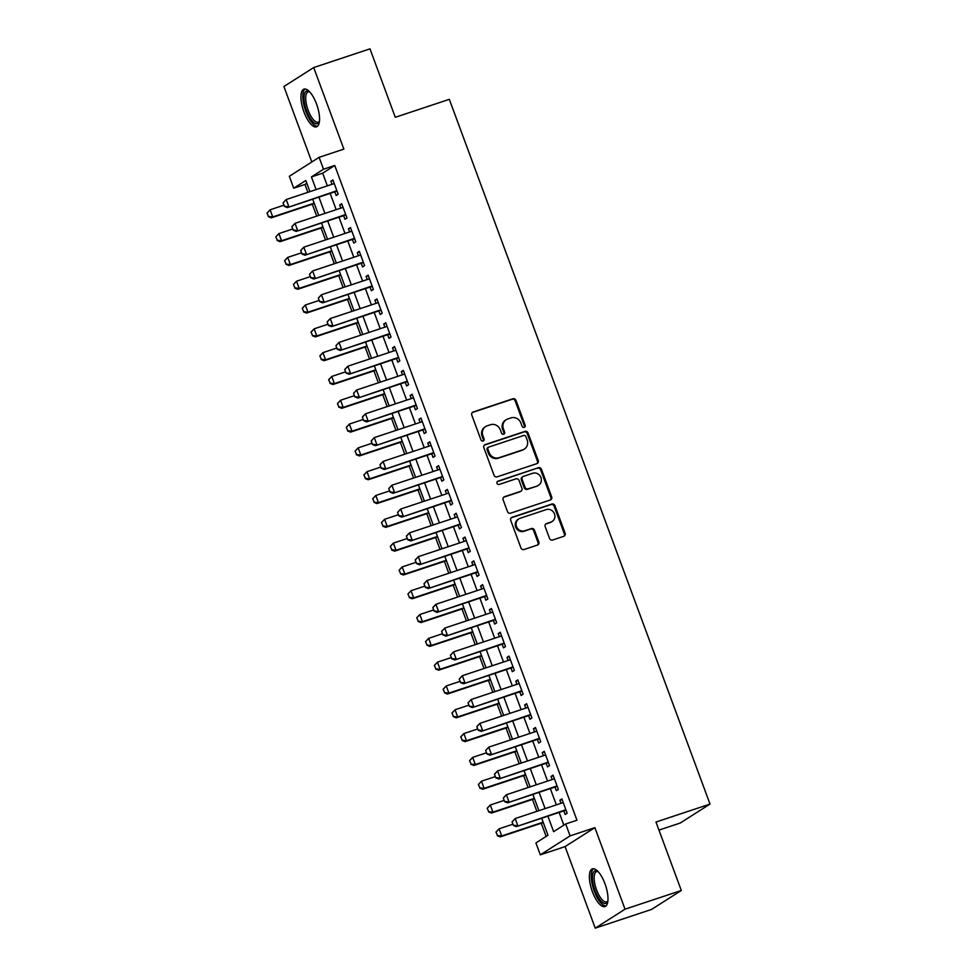 <?xml version="1.0" encoding="UTF-8"?>
<svg xmlns="http://www.w3.org/2000/svg" width="977" height="977" viewBox="0 0 977 977"><rect width="100%" height="100%" fill="white"/><g stroke="black" fill="none" stroke-linecap="round" stroke-linejoin="round"><path stroke-width="1.47" d="M524.222 427.364A1.746 1.624 57.5 0 0 525.162 425.215L515.978 400.387A2.504 2.32 57.5 0 0 512.901 398.775L473.124 412.001A2.504 2.32 57.5 0 0 471.781 415.066L480.965 439.906A1.746 1.624 57.5 0 0 483.456 440.859A1.746 1.624 57.5 0 0 484.067 438.868L482.87 435.657A7.999 7.425 57.5 0 1 487.181 425.825L490.491 424.726A7.999 7.425 57.5 0 1 500.334 429.856L501.519 433.067A1.746 1.624 57.5 0 0 504.01 434.032A1.746 1.624 57.5 0 0 504.608 432.042L503.424 428.83A7.999 7.425 57.5 0 1 507.722 418.999L511.044 417.9A7.999 7.425 57.5 0 1 520.875 423.029L522.072 426.241A1.746 1.624 57.5 0 0 524.222 427.364M524.112 427.389A1.746 1.624 57.5 0 0 524.356 425.728L515.172 400.9A2.504 2.32 57.5 0 0 512.095 399.288L472.331 412.514A2.504 2.32 57.5 0 0 472.282 412.526M483.017 441.054A1.746 1.624 57.5 0 0 483.261 439.381L482.064 436.169L482.87 435.657M503.558 434.228A1.746 1.624 57.5 0 0 503.802 432.555L502.618 429.343L503.424 428.83M604.971 883.721A19.87 7.254 -108.4 0 0 592.416 868.858A19.87 7.254 -108.4 0 0 592.404 891.72A19.87 7.254 -108.4 0 0 604.958 906.571A19.87 7.254 -108.4 0 0 604.971 883.721M316.536 103.989A19.87 7.254 -108.4 0 0 303.981 89.127A19.87 7.254 -108.4 0 0 303.969 111.989A19.87 7.254 -108.4 0 0 316.524 126.839A19.87 7.254 -108.4 0 0 316.536 103.989M549.538 538.412A2.504 2.32 57.5 0 0 552.616 540.025L563.778 536.312A2.504 2.32 57.5 0 0 565.121 533.234L554.924 505.659A2.504 2.32 57.5 0 0 551.846 504.059L512.07 517.285A2.504 2.32 57.5 0 0 510.727 520.35L520.936 547.926A2.504 2.32 57.5 0 0 524.002 549.526L537.484 545.056A2.504 2.32 57.5 0 0 538.828 541.979L534.468 530.181A2.504 2.32 57.5 0 0 531.39 528.569L524.71 530.792A6.692 6.204 57.5 0 1 518.799 518.897A6.692 6.204 57.5 0 1 520.082 518.298L546.265 509.591A6.692 6.204 57.5 0 1 552.164 521.486A6.692 6.204 57.5 0 1 550.881 522.097L546.522 523.55A2.504 2.32 57.5 0 0 545.178 526.615L549.538 538.412M681.311 890.487L651.512 909.44L595.237 928.15L625.036 909.184L681.311 890.487L655.982 822.036L710.01 804.071L449.322 99.336L395.294 117.301L369.978 48.85L313.702 67.56L343.867 149.102L319.1 157.334L323.509 169.229L334.757 165.492L576.955 820.228L565.695 823.965L570.104 835.872L540.318 854.838L535.909 842.931L547.987 835.25L541.685 818.213M625.036 909.184L594.871 827.641L570.104 835.872M536.886 463.635A2.504 2.32 57.5 0 0 538.242 460.558L528.032 432.982A2.504 2.32 57.5 0 0 524.967 431.382L485.19 444.596A2.504 2.32 57.5 0 0 483.847 447.674L494.044 475.249A2.504 2.32 57.5 0 0 497.122 476.849L536.886 463.635M541.478 469.326L551.675 496.902A2.504 2.32 57.5 0 1 550.332 499.968L510.568 513.194A2.504 2.32 57.5 0 1 507.49 511.594L503.118 499.784A2.504 2.32 57.5 0 1 504.462 496.719L520.594 491.358A2.504 2.32 57.5 0 0 521.938 488.28L519.043 480.452A2.504 2.32 57.5 0 0 515.966 478.852L499.174 484.433A1.746 1.624 57.5 0 1 497.635 481.319A1.746 1.624 57.5 0 1 497.965 481.16L538.4 467.727A2.504 2.32 57.5 0 1 541.478 469.326L540.672 469.839L550.869 497.415L551.675 496.902M313.702 67.56L283.904 86.513L311.822 161.962M334.806 191.846L336.161 195.485L338.176 194.203L332.888 179.927L330.873 181.209L332.021 184.311M343.611 215.648L344.966 219.3L346.982 218.018L341.694 203.729L339.678 205.011L340.826 208.113M352.428 239.463L353.772 243.102L355.787 241.82L350.499 227.543L348.484 228.826L349.632 231.928M361.234 263.265L362.577 266.916L364.592 265.634L359.304 251.345L357.301 252.628L358.449 255.73M370.039 287.079L371.382 290.719L373.397 289.436L368.121 275.16L366.106 276.442L367.254 279.544M378.844 310.881L380.2 314.533L382.202 313.251L376.927 298.962L374.912 300.244L376.06 303.346M387.649 334.696L389.005 338.335L391.02 337.065L385.732 322.776L383.717 324.059L384.865 327.161M396.454 358.498L397.81 362.149L399.825 360.867L394.537 346.579L392.522 347.861L393.67 350.963M405.272 382.312L406.615 385.952L408.63 384.682L403.342 370.393L401.327 371.675L402.475 374.777M414.077 406.114L415.42 409.766L417.435 408.484L412.147 394.195L410.132 395.477L411.28 398.579M422.882 429.929L424.226 433.58L426.241 432.298L420.953 418.009L418.95 419.292L420.098 422.394M431.687 453.731L433.031 457.383L435.046 456.1L429.77 441.812L427.755 443.094L428.903 446.196M440.493 477.545L441.848 481.197L443.851 479.915L438.575 465.626L436.56 466.908L437.708 470.01M449.298 501.348L450.653 504.999L452.669 503.717L447.381 489.44L445.365 490.71L446.513 493.812M458.103 525.162L459.459 528.813L461.474 527.531L456.186 513.243L454.171 514.525L455.319 517.627M466.921 548.964L468.264 552.616L470.279 551.333L464.991 537.057L462.976 538.327L464.124 541.441M475.726 572.778L477.069 576.43L479.084 575.148L473.796 560.859L471.793 562.141L472.941 565.243M484.531 596.593L485.874 600.232L487.889 598.95L482.614 584.673L480.599 585.956L481.746 589.058M493.336 620.395L494.692 624.047L496.695 622.764L491.419 608.476L489.404 609.758L490.552 612.86M502.141 644.209L503.497 647.849L505.512 646.566L500.224 632.29L498.209 633.572L499.357 636.674M510.947 668.012L512.302 671.663L514.317 670.381L509.029 656.092L507.014 657.374L508.162 660.476M519.764 691.826L521.107 695.465L523.122 694.183L517.834 679.907L515.819 681.189L516.967 684.291M528.569 715.628L529.913 719.28L531.928 717.997L526.64 703.709L524.625 704.991L525.773 708.093M537.374 739.442L538.718 743.082L540.733 741.799L535.445 727.523L533.442 728.805L534.59 731.907M546.18 763.245L547.523 766.896L549.538 765.614L544.262 751.325L542.247 752.608L543.395 755.709M554.985 787.059L556.34 790.698L558.343 789.428L553.067 775.14L551.052 776.422L552.2 779.524M334.757 165.492L322.679 173.185L327.368 185.85M330.165 193.385L336.173 209.664M338.97 217.199L344.991 233.466M347.775 241.001L353.796 257.281M356.581 264.816L362.601 281.083M365.386 288.618L371.407 304.897M374.191 312.432L380.212 328.699M382.996 336.235L389.017 352.514M391.814 360.049L397.834 376.316M400.619 383.851L406.64 400.13M409.424 407.665L415.445 423.933M418.229 431.468L424.25 447.747M427.034 455.282L433.055 471.549M435.84 479.084L441.86 495.363M444.657 502.899L450.666 519.178M453.462 526.713L459.483 542.98M462.268 550.515L468.288 566.794M471.073 574.329L477.094 590.596M479.878 598.132L485.899 614.411M488.683 621.946L494.704 638.213M497.488 645.748L503.509 662.027M506.306 669.563L512.314 685.83M515.111 693.365L521.132 709.644M523.916 717.179L529.937 733.446M532.721 740.981L538.742 757.26M541.527 764.796L547.547 781.063M550.332 788.598L556.353 804.877M559.137 812.412L563.851 825.15M563.79 810.861L565.146 814.513L567.161 813.23L561.873 798.942L559.858 800.224L561.006 803.326M306.815 183.273L304.971 184.458L307.889 192.335M312.286 204.23L316.695 216.137M321.091 228.032L325.5 239.951M329.896 251.846L334.305 263.753M338.701 275.648L343.11 287.568M347.519 299.463L351.915 311.37M356.324 323.265L360.733 335.184M365.129 347.079L369.538 358.986M373.935 370.881L378.343 382.801M382.74 394.696L387.148 406.603M391.545 418.498L395.954 430.417M400.35 442.312L404.759 454.22M409.168 466.114L413.564 478.034M417.973 489.929L422.382 501.836M426.778 513.731L431.187 525.65M435.583 537.545L439.992 549.453M444.388 561.36L448.797 573.267M453.194 585.162L457.602 597.081M461.999 608.976L466.408 620.883M470.816 632.778L475.213 644.698M479.622 656.593L484.03 668.5M488.427 680.395L492.835 692.314M497.232 704.209L501.641 716.117M506.037 728.012L510.446 739.931M514.842 751.826L519.251 763.733M523.66 775.628L528.056 787.547M532.465 799.442L536.874 811.35M541.27 823.245L546.143 836.422M658.974 830.096L680.224 823.037L710.01 804.071M594.871 827.641L565.072 846.607L595.237 928.15M565.072 846.607L540.318 854.838M304.971 184.458L293.711 188.195L289.314 176.287L319.1 157.334M547.889 816.149L553.629 831.659L565.695 823.965M323.509 169.229L311.431 176.922L316.121 189.599M318.905 197.134L324.926 213.401M327.71 220.936L333.731 237.216M336.515 244.751L342.536 261.018M345.321 268.553L351.341 284.832M354.138 292.367L360.147 308.634M362.943 316.169L368.964 332.449M371.748 339.984L377.769 356.251M380.554 363.786L386.574 380.065M389.359 387.6L395.38 403.867M398.164 411.402L404.185 427.682M406.969 435.217L412.99 451.484M415.787 459.019L421.808 475.298M424.592 482.833L430.613 499.1M433.397 506.636L439.418 522.915M442.202 530.45L448.223 546.717M451.008 554.252L457.028 570.531M459.813 578.066L465.834 594.334M468.63 601.869L474.639 618.148M477.435 625.683L483.456 641.962M486.241 649.497L492.261 665.764M495.046 673.3L501.067 689.579M503.851 697.114L509.872 713.381M512.656 720.916L518.677 737.195M521.462 744.73L527.482 760.998M530.279 768.533L536.288 784.812M539.084 792.347L545.105 808.614M309.917 191.651L305.789 180.513L293.711 188.195M538.901 810.678L532.88 794.399M530.096 786.864L524.075 770.597M521.291 763.061L515.27 746.782M512.473 739.247L506.465 722.98M503.668 715.445L497.647 699.166M494.863 691.631L488.842 675.363M486.058 667.828L480.037 651.549M477.252 644.014L471.232 627.747M468.447 620.212L462.426 603.933M459.642 596.397L453.621 580.13M450.824 572.595L444.804 556.316M442.019 548.781L435.998 532.514M433.214 524.979L427.193 508.699M424.409 501.164L418.388 484.897M415.604 477.362L409.583 461.083M406.798 453.548L400.778 437.281M397.981 429.746L391.972 413.466M389.176 405.931L383.155 389.652M380.371 382.117L374.35 365.85M371.565 358.315L365.545 342.035M362.76 334.5L356.739 318.233M353.955 310.698L347.934 294.419M345.15 286.884L339.129 270.617M336.332 263.082L330.324 246.802M327.527 239.267L321.506 223M318.722 215.465L312.701 199.186M322.679 173.185L311.431 176.922M330.873 181.209L333.084 180.464M339.678 205.011L341.901 204.278M348.484 228.826L350.706 228.081M357.301 252.628L359.512 251.895M366.106 276.442L368.317 275.697M374.912 300.244L377.122 299.512M383.717 324.059L385.927 323.314M392.522 347.861L394.745 347.128M401.327 371.675L403.55 370.942M410.132 395.477L412.355 394.745M418.95 419.292L421.16 418.559M427.755 443.094L429.965 442.361M436.56 466.908L438.771 466.176M445.365 490.71L447.576 489.978M454.171 514.525L456.393 513.792M462.976 538.327L465.199 537.594M471.793 562.141L474.004 561.409M480.599 585.956L482.809 585.211M489.404 609.758L491.614 609.025M498.209 633.572L500.419 632.827M507.014 657.374L509.225 656.642M515.819 681.189L518.042 680.444M524.625 704.991L526.847 704.258M533.442 728.805L535.652 728.06M542.247 752.608L544.458 751.875M551.052 776.422L553.263 775.677M559.858 800.224L562.068 799.491M506.196 419.731L505.39 420.244A7.999 7.425 57.5 0 0 502.618 429.343M485.654 426.558L484.848 427.071A7.999 7.425 57.5 0 0 482.064 436.169M536.935 463.611A2.504 2.32 57.5 0 0 537.435 461.071L527.226 433.495A2.504 2.32 57.5 0 0 524.16 431.895L484.384 445.109A2.504 2.32 57.5 0 0 484.336 445.133M525.895 436.585A1.746 1.624 57.5 0 0 523.745 435.461L488.83 447.063A1.746 1.624 57.5 0 0 487.889 449.212L489.147 452.607A7.999 7.425 57.5 0 0 498.978 457.737L522.842 449.799A7.999 7.425 57.5 0 0 527.14 439.968L525.895 436.585M488.024 447.576A1.746 1.624 57.5 0 0 487.083 449.725L487.889 449.212M524.368 449.078L523.562 449.579A7.999 7.425 57.5 0 1 522.036 450.312L498.172 458.237A7.999 7.425 57.5 0 1 488.341 453.12L487.083 449.725M550.381 499.955A2.504 2.32 57.5 0 0 550.869 497.415M504.462 496.719L503.668 497.232A2.504 2.32 57.5 0 0 503.619 497.244L519.788 491.871A2.504 2.32 57.5 0 0 520.265 491.639L521.071 491.126M497.281 481.637L538.4 467.727M537.338 485.789A6.692 6.204 57.5 0 0 540.635 476.874A6.692 6.204 57.5 0 0 532.709 473.283L523.489 476.349A2.504 2.32 57.5 0 0 522.133 479.426L525.04 487.254A2.504 2.32 57.5 0 0 528.105 488.854L536.532 486.302A6.692 6.204 57.5 0 0 537.814 485.691L538.608 485.178M523 476.581L522.207 477.094A2.504 2.32 57.5 0 0 521.339 479.939L522.133 479.426M536.532 486.302L527.299 489.367A2.504 2.32 57.5 0 1 524.234 487.767L521.339 479.939M540.672 469.839A2.504 2.32 57.5 0 0 537.594 468.227M552.164 521.486L551.358 521.999A6.692 6.204 57.5 0 1 550.088 522.61L545.716 524.051A2.504 2.32 57.5 0 0 545.667 524.075M518.799 518.897L517.993 519.41A6.692 6.204 57.5 0 0 523.904 531.305L524.71 530.792M537.533 545.032A2.504 2.32 57.5 0 0 538.022 542.491L533.662 530.694A2.504 2.32 57.5 0 0 530.584 529.082L523.904 531.305M563.827 536.3A2.504 2.32 57.5 0 0 564.315 533.747L554.118 506.171A2.504 2.32 57.5 0 0 551.04 504.572L511.264 517.798A2.504 2.32 57.5 0 0 511.227 517.81M266.99 213.084L268.553 216.503L266.99 213.084L270.104 209.786L272.742 216.931L314.167 203.155M268.553 216.503L272.742 216.931L271.301 217.847L314.313 203.546M283.965 205.182L270.104 209.786L267.234 212.925M268.309 216.65L271.301 217.847M283.098 202.837L284.417 206.403L283.098 202.837L286.2 199.54L334.232 183.566M336.882 190.71L287.397 207.6L284.417 206.403M337.028 191.113A2.552 2.357 57.5 0 0 336.918 191.138L287.397 207.6M283.33 202.679L286.2 199.54L288.85 206.672L284.661 206.245M319.418 121.527A17.195 6.277 71.6 0 1 319.381 121.624A17.195 6.277 71.6 0 1 306.619 110.853A17.195 6.277 71.6 0 1 309.391 91.594A17.195 6.277 71.6 0 1 309.489 91.655M309.758 91.948A15.925 5.813 -108.4 0 0 308.158 91.899A15.925 5.813 -108.4 0 0 308.146 110.218A15.925 5.813 -108.4 0 0 318.209 122.125A15.925 5.813 -108.4 0 0 319.467 121.136M305.129 89.005A19.748 7.205 -108.4 0 0 305.813 111.366A19.748 7.205 -108.4 0 0 317.513 126.265M607.853 901.258A17.195 6.277 71.6 0 1 607.804 901.356A17.195 6.277 71.6 0 1 597.924 896.801A17.195 6.277 71.6 0 1 592.624 874.928A17.195 6.277 71.6 0 1 597.826 871.325A17.195 6.277 71.6 0 1 597.924 871.386M598.193 871.679A15.925 5.813 -108.4 0 0 596.593 871.631A15.925 5.813 -108.4 0 0 594.334 875.465A15.925 5.813 -108.4 0 0 597.875 893.063A15.925 5.813 -108.4 0 0 606.632 901.856A15.925 5.813 -108.4 0 0 607.889 900.867M593.564 868.736A19.748 7.205 -108.4 0 0 591.451 873.12A19.748 7.205 -108.4 0 0 595.433 894.028A19.748 7.205 -108.4 0 0 605.948 905.997M275.795 236.886L277.358 240.305L275.795 236.886L278.909 233.588L281.547 240.733L322.984 226.969M277.358 240.305L281.547 240.733L280.106 241.661L323.118 227.36M292.77 228.984L278.909 233.588L276.039 236.739M277.114 240.464L280.106 241.661M284.6 260.7L286.163 264.12L284.6 260.7L287.714 257.403L290.364 264.547L331.789 250.771M286.163 264.12L290.364 264.547L288.911 265.463L331.936 251.162M301.575 252.799L287.714 257.403L284.844 260.541M285.931 264.266L288.911 265.463M293.418 284.502L294.981 287.922L293.418 284.502L296.519 281.205L299.17 288.349L340.594 274.586M294.981 287.922L299.17 288.349L297.716 289.277L340.741 274.977M310.381 276.601L296.519 281.205L293.65 284.356M294.736 288.081L297.716 289.277M302.223 308.317L303.786 311.736L302.223 308.317L305.325 305.019L307.975 312.164L349.4 298.388M303.786 311.736L307.975 312.164L306.522 313.08L349.546 298.779M319.186 300.415L305.325 305.019L302.467 308.158M303.542 311.883L306.522 313.08M291.903 226.64L293.222 230.206L291.903 226.64L295.017 223.342L343.049 207.38M345.687 214.525L296.202 231.415L293.222 230.206M345.834 214.916A2.552 2.357 57.5 0 0 345.724 214.952L296.202 231.415M292.147 226.481L295.017 223.342L297.655 230.487L293.466 230.059M300.708 250.454L302.027 254.02L300.708 250.454L303.823 247.157L351.854 231.183M354.492 238.327L305.007 255.217L302.027 254.02M354.639 238.73A2.552 2.357 57.5 0 0 354.529 238.754L305.007 255.217M300.953 250.295L303.823 247.157L306.46 254.301L302.272 253.861M309.514 274.256L310.833 277.834L309.514 274.256L312.628 270.959L360.66 254.997M363.297 262.141L313.825 279.031L310.833 277.834M363.346 262.569L363.432 262.508A2.552 2.357 57.5 0 0 363.346 262.569L313.825 279.031M309.758 274.11L312.628 270.959L315.266 278.103L311.077 277.676M318.319 298.07L319.638 301.637L318.319 298.07L321.433 294.773L369.465 278.799M372.103 285.943L322.63 302.833L319.638 301.637M372.152 286.371L372.237 286.31A2.552 2.357 57.5 0 0 372.152 286.371L322.63 302.833M318.563 297.912L321.433 294.773L324.071 301.917L319.882 301.478M311.028 332.119L312.591 335.538L311.028 332.119L314.142 328.822L316.78 335.966L358.205 322.202M312.591 335.538L316.78 335.966L315.327 336.894L358.351 322.593M328.003 324.217L314.142 328.822L311.272 331.972M312.347 335.697L315.327 336.894M327.124 321.873L328.455 325.451L327.124 321.873L330.238 318.575L378.27 302.614M380.92 309.758L331.435 326.648L328.455 325.451M380.957 310.185L381.054 310.124A2.552 2.357 57.5 0 0 380.957 310.185L331.435 326.648M327.368 321.726L330.238 318.575L332.888 325.72L328.687 325.292M319.833 355.933L321.396 359.353L319.833 355.933L322.947 352.636L325.585 359.78L367.01 346.005M321.396 359.353L325.585 359.78L324.132 360.696L367.157 346.395M336.809 348.032L322.947 352.636L320.077 355.775M321.152 359.499L324.132 360.696M335.941 345.687L337.26 349.253L335.941 345.687L339.043 342.39L387.075 326.416M389.725 333.56L340.24 350.45L337.26 349.253M389.762 333.987L389.86 333.926A2.552 2.357 57.5 0 0 389.762 333.987L340.24 350.45M336.173 345.528L339.043 342.39L341.694 349.534L337.505 349.107M328.638 379.735L330.202 383.155L328.638 379.735L331.753 376.45L334.39 383.582L375.815 369.819M330.202 383.155L334.39 383.582L332.949 384.511L375.962 370.21M345.614 371.834L331.753 376.45L328.883 379.589M329.957 383.314L332.949 384.511M344.747 369.489L346.066 373.067L344.747 369.489L347.861 366.192L395.88 350.23M398.531 357.374L349.045 374.264L346.066 373.067M398.567 357.802L398.665 357.741A2.552 2.357 57.5 0 0 398.567 357.802L349.045 374.264M344.991 369.343L347.861 366.192L350.499 373.336L346.31 372.909M337.444 403.55L339.007 406.969L337.444 403.55L340.558 400.252L343.196 407.397L384.633 393.621M339.007 406.969L343.196 407.397L341.755 408.313L384.767 394.024M354.419 395.648L340.558 400.252L337.688 403.391M338.775 407.116L341.755 408.313M353.552 393.304L354.871 396.87L353.552 393.304L356.666 390.006L404.698 374.044M407.336 381.177L357.851 398.066L354.871 396.87M407.482 381.58A2.552 2.357 57.5 0 0 407.372 381.604L357.851 398.066M353.796 393.145L356.666 390.006L359.304 397.15L355.115 396.723M346.261 427.364L347.812 430.772L346.261 427.364L349.363 424.067L352.013 431.199L393.438 417.435M347.812 430.772L352.013 431.199L350.56 432.127L393.584 417.826M363.224 419.451L349.363 424.067L346.493 427.205M347.58 430.93L350.56 432.127M362.357 417.106L363.676 420.684L362.357 417.106L365.471 413.808L413.503 397.847M416.141 404.991L366.656 421.881L363.676 420.684M416.287 405.382A2.552 2.357 57.5 0 0 416.19 405.418L366.656 421.881M362.601 416.959L365.471 413.808L368.109 420.953L363.92 420.525M355.066 451.166L356.629 454.586L355.066 451.166L358.168 447.869L360.818 455.013L402.243 441.238M356.629 454.586L360.818 455.013L359.365 455.941L402.39 441.641M372.029 443.265L358.168 447.869L355.298 451.008M356.385 454.732L359.365 455.941M371.162 440.92L372.481 444.486L371.162 440.92L374.276 437.623L422.308 421.661M424.946 428.793L375.473 445.683L372.481 444.486M425.093 429.196A2.552 2.357 57.5 0 0 424.995 429.221L375.473 445.683M371.407 440.761L374.276 437.623L376.914 444.767L372.725 444.34M363.871 474.981L365.435 478.388L363.871 474.981L366.986 471.683L369.624 478.828L411.048 465.052M365.435 478.388L369.624 478.828L368.17 479.744L411.195 465.443M380.835 467.067L366.986 471.683L364.116 474.822M365.19 478.547L368.17 479.744M379.968 464.722L381.299 468.301L379.968 464.722L383.082 461.425L431.113 445.463M433.751 452.607L384.279 469.497L381.299 468.301M433.898 452.998A2.552 2.357 57.5 0 0 433.8 453.035L384.279 469.497M380.212 464.576L383.082 461.425L385.72 468.569L381.531 468.142M372.677 498.783L374.24 502.202L372.677 498.783L375.791 495.486L378.429 502.63L419.854 488.866M374.24 502.202L378.429 502.63L376.975 503.558L420 489.257M389.652 490.881L375.791 495.486L372.921 498.636M373.996 502.361L376.975 503.558M388.785 488.537L390.104 492.103L388.785 488.537L391.887 485.239L439.919 469.278M442.569 476.422L393.084 493.3L390.104 492.103M442.715 476.813A2.552 2.357 57.5 0 0 442.605 476.837L393.084 493.3M389.017 488.378L391.887 485.239L394.537 492.384L390.336 491.956M397.59 512.339L398.909 515.917L397.59 512.339L400.692 509.041L448.724 493.08M451.374 500.224L401.889 517.114L398.909 515.917M451.411 500.651L451.508 500.59A2.552 2.357 57.5 0 0 451.411 500.651L401.889 517.114M397.822 512.192L400.692 509.041L403.342 516.186L399.153 515.758M406.395 536.153L407.714 539.719L406.395 536.153L409.51 532.856L457.541 516.894M460.179 524.038L410.694 540.916L407.714 539.719M460.326 524.429A2.552 2.357 57.5 0 0 460.216 524.466L410.694 540.916M406.64 535.994L409.51 532.856L412.147 540L407.959 539.573M381.482 522.597L383.045 526.005L381.482 522.597L384.596 519.3L387.234 526.444L428.659 512.669M383.045 526.005L387.234 526.444L385.793 527.36L428.805 513.059M398.457 514.684L384.596 519.3L381.726 522.439M382.801 526.163L385.793 527.36M390.287 546.399L391.85 549.819L390.287 546.399L393.401 543.102L396.039 550.246L437.476 536.483M391.85 549.819L396.039 550.246L394.598 551.175L437.611 536.874M407.262 538.498L393.401 543.102L390.531 546.253M391.606 549.978L394.598 551.175M399.092 570.214L400.655 573.633L399.092 570.214L402.206 566.916L404.857 574.061L446.281 560.285M400.655 573.633L404.857 574.061L403.403 574.977L446.428 560.676M416.068 562.312L402.206 566.916L399.337 570.055M400.423 573.78L403.403 574.977M415.201 559.955L416.52 563.534L415.201 559.955L418.315 556.67L466.347 540.696M468.984 547.841L419.499 564.73L416.52 563.534M469.021 548.268L469.119 548.207A2.552 2.357 57.5 0 0 469.021 548.268L419.499 564.73M415.445 559.809L418.315 556.67L420.953 563.802L416.764 563.375M407.91 594.016L409.473 597.435L407.91 594.016L411.012 590.719L413.662 597.863L455.087 584.099M409.473 597.435L413.662 597.863L412.209 598.791L455.233 584.49M424.873 586.115L411.012 590.719L408.142 593.869M409.229 597.594L412.209 598.791M424.006 583.77L425.325 587.336L424.006 583.77L427.12 580.472L475.152 564.511M477.79 571.655L428.317 588.533L425.325 587.336M477.838 572.082L477.924 572.021A2.552 2.357 57.5 0 0 477.838 572.082L428.317 588.533M424.25 583.611L427.12 580.472L429.758 587.617L425.569 587.189M416.715 617.83L418.278 621.25L416.715 617.83L419.817 614.533L422.467 621.677L463.892 607.902M418.278 621.25L422.467 621.677L421.014 622.593L464.038 608.292M433.678 609.929L419.817 614.533L416.947 617.672M418.034 621.396L421.014 622.593M432.811 607.572L434.13 611.15L432.811 607.572L435.925 604.287L483.957 588.313M486.595 595.457L437.122 612.347L434.13 611.15M486.644 595.885L486.729 595.823A2.552 2.357 57.5 0 0 486.644 595.885L437.122 612.347M433.055 607.425L435.925 604.287L438.563 611.419L434.374 610.991M425.52 641.633L427.083 645.052L425.52 641.633L428.634 638.335L431.272 645.479L472.697 631.716M427.083 645.052L431.272 645.479L429.819 646.408L472.844 632.107M442.483 633.731L428.634 638.335L425.764 641.486M426.839 645.211L429.819 646.408M441.616 631.386L442.947 634.952L441.616 631.386L444.73 628.089L492.762 612.127M495.4 619.271L445.927 636.149L442.947 634.952M495.449 619.699L495.547 619.638A2.552 2.357 57.5 0 0 495.449 619.699L445.927 636.149M441.86 631.227L444.73 628.089L447.381 635.233L443.179 634.806M434.325 665.447L435.889 668.866L434.325 665.447L437.44 662.15L440.077 669.294L481.502 655.518M435.889 668.866L440.077 669.294L438.624 670.21L481.649 655.909M451.301 657.545L437.44 662.15L434.57 665.288M435.644 669.013L438.624 670.21M450.434 655.201L451.753 658.767L450.434 655.201L453.536 651.903L501.567 635.929M504.217 643.074L454.732 659.963L451.753 658.767M504.364 643.477A2.552 2.357 57.5 0 0 504.254 643.501L454.732 659.963M450.666 655.042L453.536 651.903L456.186 659.035L451.997 658.608M443.131 689.249L444.694 692.669L443.131 689.249L446.245 685.952L448.883 693.096L490.307 679.333M444.694 692.669L448.883 693.096L447.442 694.024L490.454 679.723M460.106 681.348L446.245 685.952L443.375 689.103M444.45 692.827L447.442 694.024M459.239 679.003L460.558 682.581L459.239 679.003L462.341 675.705L510.373 659.744M513.023 666.888L463.538 683.778L460.558 682.581M513.169 667.279A2.552 2.357 57.5 0 0 513.059 667.315L463.538 683.778M459.483 678.844L462.341 675.705L464.991 682.85L460.802 682.422M451.936 713.063L453.499 716.483L451.936 713.063L455.05 709.766L457.688 716.91L499.125 703.135M453.499 716.483L457.688 716.91L456.247 717.826L499.259 703.525M468.911 705.162L455.05 709.766L452.18 712.905M453.255 716.629L456.247 717.826M468.044 702.817L469.363 706.383L468.044 702.817L471.158 699.52L519.19 683.546M521.828 690.69L472.343 707.58L469.363 706.383M521.974 691.093A2.552 2.357 57.5 0 0 521.865 691.118L472.343 707.58M468.288 702.658L471.158 699.52L473.796 706.664L469.607 706.224M460.741 736.866L462.304 740.285L460.741 736.866L463.855 733.568L466.505 740.713L507.93 726.949M462.304 740.285L466.505 740.713L465.052 741.641L508.077 727.34M477.716 728.964L463.855 733.568L460.985 736.719M462.072 740.444L465.052 741.641M476.849 726.619L478.168 730.198L476.849 726.619L479.963 723.322L527.995 707.36M530.633 714.505L481.148 731.394L478.168 730.198M530.78 714.895A2.552 2.357 57.5 0 0 530.682 714.932L481.148 731.394M477.094 726.473L479.963 723.322L482.601 730.466L478.412 730.039M469.558 760.68L471.122 764.099L469.558 760.68L472.66 757.383L475.31 764.527L516.735 750.751M471.122 764.099L475.31 764.527L473.857 765.443L516.882 751.142M486.522 752.778L472.66 757.383L469.79 760.521M470.877 764.246L473.857 765.443M478.364 784.482L479.927 787.902L478.364 784.482L481.478 781.185L484.116 788.329L525.541 774.566M479.927 787.902L484.116 788.329L482.662 789.257L525.687 774.956M495.327 776.581L481.478 781.185L478.608 784.336M479.683 788.06L482.662 789.257M487.169 808.297L488.732 811.716L487.169 808.297L490.283 804.999L492.921 812.143L534.346 798.368M488.732 811.716L492.921 812.143L491.468 813.059L534.492 798.759M504.144 800.395L490.283 804.999L487.413 808.138M488.488 811.863L491.468 813.059M485.654 750.434L486.973 754L485.654 750.434L488.769 747.136L536.8 731.162M539.438 738.307L489.965 755.197L486.973 754M539.585 738.71A2.552 2.357 57.5 0 0 539.487 738.734L489.965 755.197M485.899 750.275L488.769 747.136L491.407 754.281L487.218 753.841M494.46 774.236L495.791 777.814L494.46 774.236L497.574 770.938L545.606 754.977M548.244 762.121L498.771 779.011L495.791 777.814M548.292 762.548L548.39 762.487A2.552 2.357 57.5 0 0 548.292 762.548L498.771 779.011M494.704 774.089L497.574 770.938L500.212 778.083L496.023 777.655M503.265 798.05L504.596 801.616L503.265 798.05L506.379 794.753L554.411 778.791M557.061 785.923L507.576 802.813L504.596 801.616M557.098 786.351L557.195 786.29A2.552 2.357 57.5 0 0 557.098 786.351L507.576 802.813M503.509 797.891L506.379 794.753L509.029 801.897L504.828 801.47M495.974 832.099L497.537 835.518L495.974 832.099L499.088 828.814L501.726 835.946L543.151 822.182M497.537 835.518L501.726 835.946L500.285 836.874L543.297 822.573M512.949 824.197L499.088 828.814L496.218 831.952M497.293 835.677L500.285 836.874M512.082 821.852L513.401 825.431L512.082 821.852L515.184 818.555L563.216 802.593M565.866 809.738L516.381 826.627L513.401 825.431M565.903 810.165L566.001 810.104A2.552 2.357 57.5 0 0 565.903 810.165L516.381 826.627M512.314 821.706L515.184 818.555L517.834 825.699L513.646 825.272M524.356 425.728L525.162 425.215M483.261 439.381L484.067 438.868M503.802 432.555L504.608 432.042M472.331 412.514L473.124 412.001M512.095 399.288L512.901 398.775M515.172 400.9L515.978 400.387M484.384 445.109L485.19 444.596M524.16 431.895L524.967 431.382M527.226 433.495L528.032 432.982M537.435 461.071L538.242 460.558M488.341 453.12L489.147 452.607M498.172 458.237L498.978 457.737M522.036 450.312L522.842 449.799M519.788 491.871L520.594 491.358M497.354 481.551L497.965 481.16M524.234 487.767L525.04 487.254M527.299 489.367L528.105 488.854M545.716 524.051L546.522 523.55M550.088 522.61L550.881 522.097M530.584 529.082L531.39 528.569M533.662 530.694L534.468 530.181M538.022 542.491L538.828 541.979M511.264 517.798L512.07 517.285M551.04 504.572L551.846 504.059M554.118 506.171L554.924 505.659M564.315 533.747L565.121 533.234M487.694 447.735L488.5 447.222"/></g></svg>
